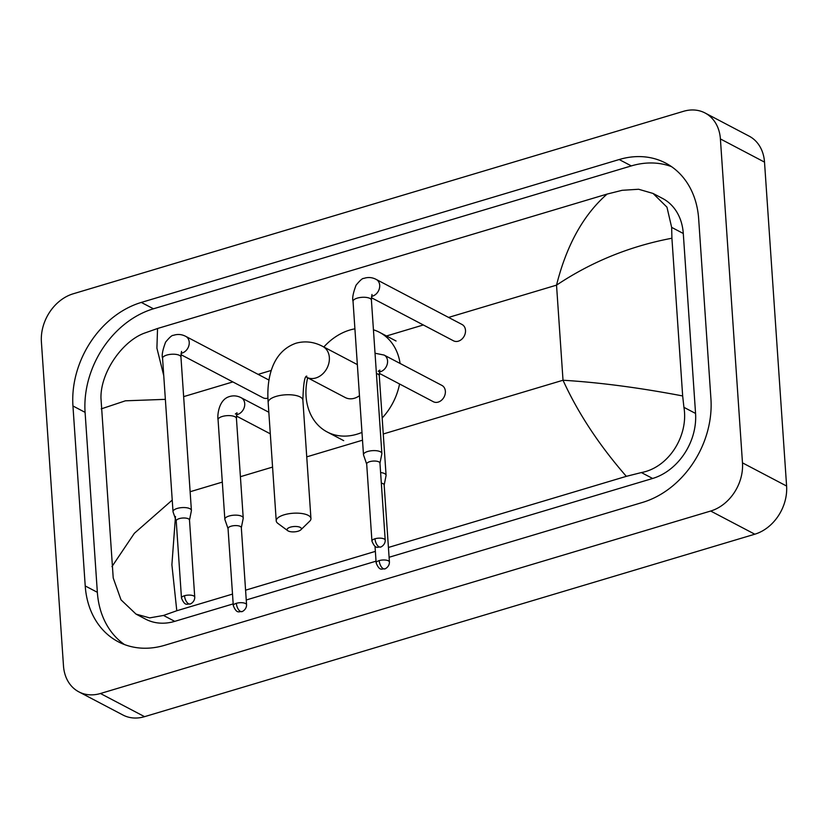<?xml version="1.0" encoding="UTF-8"?>
<svg xmlns="http://www.w3.org/2000/svg" width="828" height="828" viewBox="0 0 828 828"><rect width="100%" height="100%" fill="white"/><g stroke="black" fill="none" stroke-linecap="round" stroke-linejoin="round"><path stroke-width="1.24" d="M290.38 527.157A7.162 2.67 176.1 0 0 287.761 530.707A7.162 2.67 176.1 0 0 298.101 531.214A7.162 2.67 176.1 0 0 300.854 529.806A7.162 2.67 176.1 0 0 298.804 526.856A7.162 2.67 176.1 0 0 290.38 527.157M287.761 530.707L277.877 523.399A17.398 6.489 -3.9 0 1 276.231 520.895A17.398 6.489 -3.9 0 1 284.211 514.788A17.398 6.489 -3.9 0 1 301.723 513.495A17.398 6.489 -3.9 0 1 310.945 518.525A17.398 6.489 -3.9 0 1 309.662 521.236L300.854 529.806M361.971 432.402A56.283 44.65 117.7 0 1 327.174 431.968A56.283 44.65 117.7 0 1 306.06 396.27A56.283 44.65 117.7 0 1 307.654 377.796M323.831 346.994A56.283 44.65 117.7 0 1 354.901 328.83M373.438 329.813A56.283 44.65 117.7 0 1 379.503 332.318A56.283 44.65 117.7 0 1 400.11 363.461M357.344 364.599L322.816 346.466A17.398 13.797 -62.3 0 1 329.347 357.499A17.398 13.797 -62.3 0 1 315.83 377.972A17.398 13.797 -62.3 0 1 306.65 377.268L345.245 397.543A17.398 13.797 -62.3 0 0 359.466 395.701M399.562 383.975A56.283 44.65 117.7 0 1 382.163 418.016M371.379 297.687L453.485 340.805A9.211 7.307 -62.3 0 0 461.693 339.294A9.211 7.307 -62.3 0 0 465.502 330.341A9.211 7.307 -62.3 0 0 462.055 324.504L376.243 279.44A9.211 7.307 -62.3 0 1 379.7 285.277A9.211 7.307 -62.3 0 1 373.024 295.948A9.211 7.307 -62.3 0 1 371.493 296.341M379.969 463.225L381.843 453.806A9.211 3.436 176.1 0 0 381.863 453.454A9.211 3.436 176.1 0 0 380.414 451.767A9.211 3.436 176.1 0 0 367.715 451.477A9.211 3.436 176.1 0 0 363.492 454.707A9.211 3.436 176.1 0 0 363.554 455.048L366.69 464.135M379.938 463.349A6.655 2.484 176.1 0 0 379.959 463.1A6.655 2.484 176.1 0 0 378.903 461.879A6.655 2.484 176.1 0 0 369.733 461.672A6.655 2.484 176.1 0 0 366.69 464.011A6.655 2.484 176.1 0 0 366.732 464.249M189.498 520.181L191.382 510.752A9.211 3.436 176.1 0 0 191.403 510.41A9.211 3.436 176.1 0 0 189.943 508.723A9.211 3.436 176.1 0 0 177.254 508.423A9.211 3.436 176.1 0 0 173.021 511.663A9.211 3.436 176.1 0 0 173.093 512.004L176.229 521.081M189.477 520.305A6.655 2.484 176.1 0 0 189.498 520.046A6.655 2.484 176.1 0 0 188.442 518.835A6.655 2.484 176.1 0 0 179.272 518.618A6.655 2.484 176.1 0 0 176.219 520.957A6.655 2.484 176.1 0 0 176.271 521.205M180.908 354.632L263.025 397.761A9.211 7.307 -62.3 0 0 267.951 398.113M379.255 373.314L433.344 401.725A9.211 7.307 -62.3 0 0 441.552 400.214A9.211 7.307 -62.3 0 0 445.371 391.261A9.211 7.307 -62.3 0 0 441.914 385.413L384.12 355.067A9.211 7.307 -62.3 0 1 387.566 360.904A9.211 7.307 -62.3 0 1 380.901 371.575A9.211 7.307 -62.3 0 1 379.369 371.979M384.171 485.063L386.045 475.634A9.211 3.436 176.1 0 0 386.076 475.293A9.211 3.436 176.1 0 0 384.616 473.606A9.211 3.436 176.1 0 0 380.601 472.55M384.151 485.187A6.655 2.484 176.1 0 0 384.161 484.929A6.655 2.484 176.1 0 0 383.116 483.718A6.655 2.484 176.1 0 0 381.325 483.128M241.321 527.767L243.204 518.349A9.211 3.436 176.1 0 0 243.225 517.997A9.211 3.436 176.1 0 0 241.776 516.31A9.211 3.436 176.1 0 0 229.077 516.02A9.211 3.436 176.1 0 0 224.843 519.249A9.211 3.436 176.1 0 0 224.916 519.591L228.052 528.678M241.3 527.902A6.655 2.484 176.1 0 0 241.321 527.643A6.655 2.484 176.1 0 0 240.265 526.432A6.655 2.484 176.1 0 0 231.095 526.215A6.655 2.484 176.1 0 0 228.042 528.554A6.655 2.484 176.1 0 0 228.093 528.792M41.4 341.964A40.934 32.468 117.7 0 1 73.195 293.795L683.431 111.335A40.934 32.468 117.7 0 1 705.052 112.981A40.934 32.468 117.7 0 1 720.401 138.938L742.478 462.862A40.934 32.468 117.7 0 1 710.683 511.031L100.447 693.502A40.934 32.468 117.7 0 1 78.836 691.846A40.934 32.468 117.7 0 1 63.487 665.888L41.4 341.964M705.052 112.981L749.164 136.154A40.934 32.468 117.7 0 1 764.513 162.112L786.6 486.036A40.934 32.468 117.7 0 1 754.805 534.205L144.569 716.665A40.934 32.468 117.7 0 1 122.948 715.019L78.836 691.846M710.931 398.848L698.666 218.892A87.996 69.811 -62.3 0 0 665.66 163.085A87.996 69.811 -62.3 0 0 619.189 159.535L141.319 302.427A87.996 69.811 -62.3 0 0 72.947 405.979L85.222 585.945A87.996 69.811 -62.3 0 0 118.218 641.752A87.996 69.811 -62.3 0 0 164.689 645.291L642.569 502.41A87.996 69.811 -62.3 0 0 710.931 398.848M671.529 166.645A87.996 69.811 -62.3 0 0 631.329 165.91L153.449 308.792A87.996 69.811 -62.3 0 0 85.087 412.354L97.352 592.31A87.996 69.811 -62.3 0 0 124.479 644.557M232.513 594.09L176.788 610.743L163.509 615.452L149.661 617.885L136.04 614.117L145.573 619.127A55.259 43.832 -62.3 0 0 174.76 621.352L233.185 603.891M246.247 599.979L376.026 561.177M389.098 557.265L652.63 478.47A55.259 43.832 -62.3 0 0 695.561 413.441L683.286 233.486A55.259 43.832 -62.3 0 0 662.566 198.441L653.033 193.441L666.954 207.145L671.653 227.379L671.912 238.236C629.942 246.175 591.482 261.803 556.53 285.142C566.58 245.16 583.429 214.814 607.09 194.083L157.548 328.499L156.906 348.143L163.747 375.612M626.33 476.338C599.13 445.133 578.027 413.11 563.019 380.238C599.544 382.464 639.423 387.701 682.665 395.95L683.928 407.335C688.699 435.424 669.014 467.458 641.379 472.56L626.33 476.338L388.425 547.463M375.363 551.376L245.585 590.178M136.04 614.117L121.023 599.845L113.219 577.975L100.954 398.02C100.54 372.227 122.347 341.291 144.258 333.198L157.548 328.499M607.09 194.083L622.139 190.305L638.626 189.26L653.033 193.441M682.665 395.95L671.912 238.236M175.474 516.486L171.893 564.758L176.788 610.743M111.966 566.59L134.353 533.294L172.234 500.081M165.372 399.344L125.39 400.814L101.213 408.887M306.815 376.15C304.683 375.757 303.369 383.747 302.872 400.131A17.398 6.489 176.1 0 0 293.65 395.091A17.398 6.489 176.1 0 0 276.138 396.395A17.398 6.489 176.1 0 0 268.168 402.501L276.231 520.895M374.991 538.769A6.655 3.198 -106.6 0 0 378.996 546.811A6.655 3.198 73.4 0 0 380.487 547.029C379.421 547.732 385.299 545.755 385.217 540.198A6.655 2.484 176.1 0 0 381.687 538.272A6.655 2.484 176.1 0 0 374.991 538.769A6.655 2.484 176.1 0 0 371.938 541.108L366.69 464.011M371.989 294.447L371.41 300.109A9.211 3.436 176.1 0 0 366.525 297.449A9.211 3.436 176.1 0 0 357.261 298.132A9.211 3.436 176.1 0 0 356.785 298.287A9.211 3.436 176.1 0 0 353.038 301.361L363.492 454.707M184.53 595.715A6.655 3.198 -106.6 0 0 188.536 603.757A6.655 3.198 73.4 0 0 190.016 603.974C188.96 604.678 194.839 602.712 194.746 597.154A6.655 2.484 176.1 0 0 191.227 595.218A6.655 2.484 176.1 0 0 184.53 595.715A6.655 2.484 176.1 0 0 181.477 598.054L176.219 520.957M181.032 353.297A9.211 7.307 -62.3 0 0 182.564 352.904A9.211 7.307 -62.3 0 0 189.229 342.223A9.211 7.307 -62.3 0 0 185.782 336.385L269.028 380.104M181.529 351.403L180.949 357.065A9.211 3.436 176.1 0 0 176.064 354.394A9.211 3.436 176.1 0 0 166.79 355.077A9.211 3.436 176.1 0 0 166.314 355.233A9.211 3.436 176.1 0 0 162.567 358.317L173.021 511.663M379.203 560.597A6.655 3.198 -106.6 0 0 383.209 568.639A6.655 3.198 73.4 0 0 384.689 568.857C383.633 569.56 389.512 567.594 389.419 562.036A6.655 2.484 176.1 0 0 385.889 560.101A6.655 2.484 176.1 0 0 379.203 560.597A6.655 2.484 176.1 0 0 376.15 562.936L375.012 546.263M378.21 371.275L379.866 370.075L379.286 375.746A9.211 3.436 176.1 0 0 376.409 373.5M236.353 603.312A6.655 3.198 -106.6 0 0 240.358 611.354A6.655 3.198 73.4 0 0 241.838 611.571C240.782 612.275 246.661 610.298 246.568 604.74A6.655 2.484 176.1 0 0 243.049 602.815A6.655 2.484 176.1 0 0 236.353 603.312A6.655 2.484 176.1 0 0 233.299 605.651L228.042 528.554M236.529 414.683A9.211 7.307 -62.3 0 0 238.05 414.29A9.211 7.307 -62.3 0 0 244.726 403.619A9.211 7.307 -62.3 0 0 241.269 397.782L268.831 412.251M235.359 413.99L237.015 412.789L236.435 418.45A9.211 3.436 176.1 0 0 231.55 415.791A9.211 3.436 176.1 0 0 222.287 416.474A9.211 3.436 176.1 0 0 221.811 416.629A9.211 3.436 176.1 0 0 218.064 419.703L224.843 519.249M383.25 433.986L563.019 380.238L556.53 285.142L448.569 317.424M183.64 396.633L232.865 381.915M258.108 374.37L271.284 370.426M385.496 336.282L423.325 324.969M190.129 491.728L222.318 482.103M240.41 476.7L272.567 467.085M306.743 456.859L362.498 440.196M100.447 693.502L144.569 716.665M710.683 511.031L754.805 534.205M742.478 462.862L786.6 486.036M720.401 138.938L764.513 162.112M153.449 308.792L141.319 302.427M85.087 412.354L72.947 405.979M631.329 165.91L619.189 159.535M97.352 592.31L85.222 585.945M695.561 413.441L683.928 407.335M652.63 478.47L641.379 472.56M174.76 621.352L163.509 615.452M683.286 233.486L671.653 227.379M322.816 346.466C314.091 341.819 305.159 340.732 296.041 343.206C270.435 352.148 266.554 382.06 268.168 402.501M379.503 332.318L396.053 341.001M327.174 431.968L343.713 440.651M302.872 400.131L310.945 518.525M376.243 279.44C372.176 277.297 368.025 276.966 363.802 278.425C362.612 278.104 360.035 280.35 356.081 285.174C353.09 293.06 352.076 298.453 353.038 301.361M371.41 300.109L381.863 453.454M385.217 540.198L379.959 463.1M371.938 541.108C375.601 549.989 377.837 546.615 380.487 547.029M185.782 336.385C181.715 334.253 177.565 333.912 173.342 335.371C172.152 335.05 169.574 337.306 165.61 342.119C162.63 350.006 161.615 355.409 162.567 358.317M180.949 357.065L191.403 510.41M194.746 597.154L189.498 520.046M181.477 598.054C185.13 606.934 187.376 603.56 190.016 603.974M375.032 353.235L384.12 355.067M379.286 375.746L386.076 475.293M389.419 562.036L384.161 484.929M376.15 562.936C379.804 571.817 382.05 568.443 384.689 568.857M218.064 419.703C217.267 417.084 218.054 400.39 228.828 396.767C233.051 395.308 237.201 395.639 241.269 397.782M270.301 433.831L236.404 416.029M236.435 418.45L243.225 517.997M246.568 604.74L241.321 527.643M233.299 605.651C236.963 614.531 239.199 611.157 241.838 611.571"/></g></svg>
